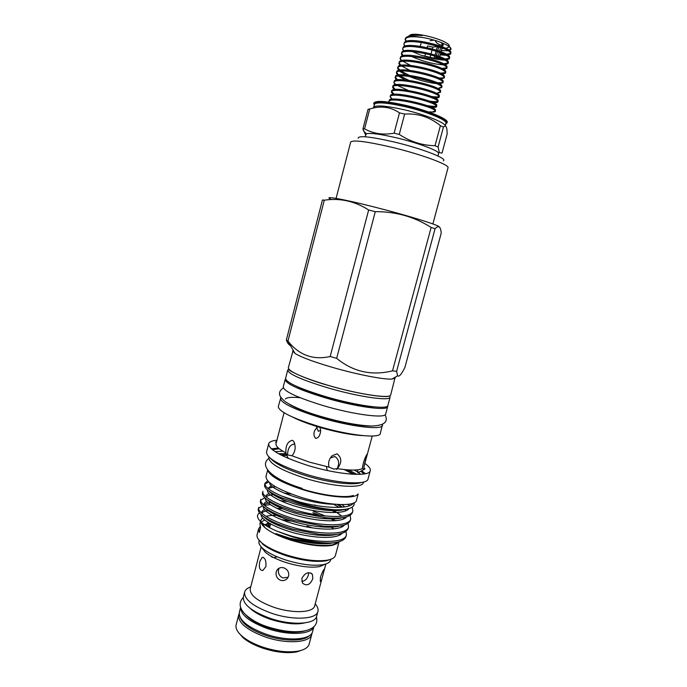 <?xml version="1.0" encoding="UTF-8"?>
<svg xmlns="http://www.w3.org/2000/svg" width="687" height="687" viewBox="0 0 687 687"><rect width="100%" height="100%" fill="white"/><g stroke="black" fill="none" stroke-linecap="round" stroke-linejoin="round"><path stroke-width="1.03" d="M240.218 617.553C242.726 624.122 251.133 630.031 265.457 635.286C283.242 641.555 303.68 641.606 309.193 635.776M312.001 633.002L311.804 634.281C310.344 642.826 286.316 644.466 264.821 636.815C246.676 629.893 237.96 622.602 238.681 614.959L239.145 613.749M238.587 632.633L243.138 637.794C247.835 641.744 254.199 645.136 262.228 647.961C275.289 652.255 286.762 653.577 296.655 651.937L303.165 649.696M238.681 614.959L236.148 624.706C235.315 628.184 237.307 632.031 242.133 636.256C247.054 640.387 253.726 643.942 262.168 646.914C275.882 651.413 287.93 652.805 298.295 651.096C304.573 649.808 308.205 647.446 309.193 644.011L311.804 634.281M293.194 350.284L288.308 367.82C288.969 371.641 302.271 377.489 328.223 385.373C359.052 394.458 390.869 399.061 390.723 394.879L395.145 377.223M316.655 427.305L318.339 431.29L320.606 430.388M438.1 156.069L438.486 152.883C436.674 149.878 416.605 142.587 396.665 137.864C380.212 134.059 370.104 132.703 366.317 133.81L365.08 136.773M404.231 109.765C385.699 105.686 375.488 104.888 373.591 107.378L374.69 103.874C377.919 101.951 388.043 102.878 405.047 106.657C425.408 111.328 445.468 119.306 446 122.715L445.253 126.21C446.464 123.162 425.725 114.703 404.231 109.765M374.183 105.077L374.02 103.17C377.309 101.195 387.657 102.14 405.055 105.996C425.888 110.779 446.404 118.945 446.928 122.432L445.837 124.004M373.702 103.685L373.891 102.956C375.849 100.328 386.3 101.083 405.261 105.24C427.503 110.324 448.826 119.169 447.151 122.312L446.954 123.042M364.582 128.812L362.916 129.019L368.034 109.319L369.735 109.01L364.582 128.812C373.23 133.716 383.08 135.176 394.123 133.184L399.473 112.857C390.534 106.803 380.624 105.523 369.735 109.01M399.473 112.857L404.634 114.068L399.267 134.412L394.123 133.184M365.587 134.85L362.916 129.019M388.928 101.461C389.684 96.232 433.463 106.494 435.257 110.847L435.403 111.38C435.086 112.101 433.093 112.247 429.418 111.835M435.403 111.38L435.532 109.817C433.686 105.36 389.1 95.029 389.151 100.577M391.667 99.254L390.164 96.73C390.731 91.285 434.759 101.556 436.528 106.064L436.674 106.614C436.382 107.327 434.545 107.524 431.178 107.198M436.674 106.614L436.803 105.034C435 100.439 390.388 90.117 390.396 95.811L390.379 95.905M392.818 94.454L391.401 91.989C391.779 86.322 436.056 96.609 437.808 101.272L437.945 101.848C437.671 102.552 435.979 102.784 432.87 102.543M437.945 101.848L438.083 100.25C436.314 95.51 391.676 85.205 391.65 91.036L391.633 91.088M391.65 91.586L394.201 94.282M393.969 89.654L392.638 87.258C392.835 81.367 437.353 91.654 439.087 96.481L439.216 97.073C438.959 97.777 437.387 98.035 434.51 97.863M439.216 97.073L439.362 95.459C437.628 90.581 392.964 80.285 392.895 86.253L392.629 87.283M392.895 86.802L395.291 89.465M395.137 84.853L393.883 82.5C393.969 76.42 438.658 86.699 440.367 91.689L440.496 92.298L437.516 93.192M440.496 92.298L440.642 90.658C438.95 85.652 394.39 75.381 394.158 81.452L393.883 82.5M396.305 80.044L395.137 77.717C395.265 71.491 439.972 81.762 441.647 86.888L441.767 87.515L438.77 88.468M441.767 87.515L441.921 85.858C440.281 80.74 395.918 70.495 395.429 76.618L395.137 77.717M395.386 77.236L397.515 79.829M397.49 75.235L396.39 72.925C396.554 66.553 441.294 76.815 442.926 82.079L443.046 82.723L440.015 83.728M443.046 82.723L443.201 81.049C441.612 75.819 397.447 65.6 396.691 71.783L396.39 72.925M396.639 72.444L398.64 75.003M398.675 70.426L397.644 68.133C397.842 61.615 442.608 71.86 444.206 77.27L444.326 77.94L440.685 79.014M444.326 77.94L444.48 76.24C442.943 70.898 398.984 60.696 397.971 66.94L397.644 68.133M397.885 67.644L399.782 70.177M399.86 65.609L398.898 63.333C399.138 56.678 443.931 66.905 445.494 72.461L445.605 73.14L442.162 74.273M445.605 73.14L445.769 71.431C444.283 65.969 400.521 55.793 399.241 62.088L398.898 63.333M399.138 62.843L400.925 65.351M401.062 60.791L400.16 58.524C400.435 51.731 445.253 61.95 446.773 67.644L446.885 68.339L443.622 69.516M446.885 68.339L447.048 66.605C445.614 61.04 402.05 50.881 400.521 57.236L400.16 58.524M400.392 58.034L400.607 58.73M402.256 55.973L401.414 53.715C401.723 46.776 446.567 56.987 448.061 62.818L448.164 63.539L445.073 64.758M448.164 63.539L448.336 61.787C446.954 56.102 403.587 45.969 401.809 52.375L401.414 53.715M401.646 53.225L403.243 55.69M403.467 51.147L402.676 48.906C403.02 41.821 447.898 52.014 449.35 57.991L449.444 58.73L446.498 59.992M449.444 58.73L449.624 56.952C448.285 51.164 405.132 41.048 403.097 47.506L402.676 48.906M404.677 46.312L403.939 44.088C404.325 36.858 449.221 47.042 450.638 53.157L450.724 53.912L447.924 55.218M450.724 53.912L450.912 52.126C449.624 46.227 406.67 36.119 404.385 42.637L403.939 44.088M426.945 105.558C431.943 106.408 435.129 106.562 436.503 106.021M429.212 101.049C433.686 101.736 436.546 101.805 437.799 101.264M397.773 85.574L408.147 90.383M431.29 96.489C435.335 97.039 437.937 97.039 439.087 96.489M405.15 79.89L398.4 76.034M399.868 75.888L408.739 80.31M436.468 83.599C428.156 82.68 419.036 80.276 409.091 76.377M405.88 74.96L399.533 71.216M400.933 71.044L409.203 75.304M413.935 77.124L432.535 82.028M436.846 82.595C439.989 82.869 442.033 82.723 442.96 82.157M402.024 66.201L409.744 70.323M438.546 77.923C441.475 78.12 443.381 77.94 444.249 77.365M403.123 61.358L410.354 65.351M440.204 73.226L445.545 72.573M441.818 68.511L446.833 67.781M443.063 64.801C433.523 64.209 423.029 61.444 411.59 56.497M443.398 63.788L448.122 62.972M444.618 60.061C438.667 59.915 431.221 58.404 422.282 55.535M419.92 54.711L412.346 51.551M435.292 57.906L442.334 58.927M444.953 59.048L449.418 58.172M446.146 55.312L440.204 54.866M405.888 41.486L405.201 39.271C406.412 36.694 412.114 36.085 422.316 37.442C412.337 35.784 406.721 36.059 405.467 38.249L405.201 39.271M440.47 53.852L444.051 54.23M446.473 54.299L450.706 53.354M409.735 35.355C413.754 31.044 448.517 40.327 449.418 45.943M406.094 37.639C408.447 35.518 413.875 34.822 422.376 35.561L415.437 34.599C411.865 34.573 409.624 35.08 408.705 36.11M449.392 50.477L451.007 49.327L450.981 48.622C450.32 45.471 435.67 39.554 422.316 37.442M427.151 47.601L427.58 45.952L432.819 47.111L437.344 46.458L438.598 47.506L440.212 47.188M440.788 42.362L443.192 44.569L442.6 45.823M441.578 46.158L440.865 46.269M437.645 46.304L421.818 42.5M441.509 46.218L442.883 44.767L439.998 44.904L436.82 43.049L434.957 40.387M292.705 350.842L295.058 353.479C301.301 357.274 313.916 361.955 332.92 367.511C357.326 374.57 383.878 379.696 391.951 379.078L395.291 377.944M290.386 345.467C288.712 344.797 287.364 342.976 286.35 339.988L287.956 341.078C299.034 355.162 313.109 360.306 330.172 356.519L336.656 358.365C353.144 371.839 371.77 375.995 392.535 370.834L396.597 371.349L397.627 375.78C399.061 377.163 401.491 374.381 404.901 367.442L441.226 233.116L441.037 231.519C440.333 226.212 438.332 225.293 435.051 228.745L396.597 371.349M288.755 369.142L287.724 370.095C288.368 373.977 301.653 379.859 327.587 387.76C358.416 396.863 390.242 401.397 390.113 397.146L389.692 395.806M287.724 370.095L285.569 378.417C286.153 382.53 299.386 388.559 325.286 396.511C356.064 405.673 387.932 409.959 387.88 405.45L390.113 397.146M330.919 199.213C322.16 195.4 342.358 198.861 374.501 207.07C407.279 215.349 439.671 225.379 439.242 226.925M286.35 339.988L322.435 199.994L324.307 200.192L287.956 341.078M330.172 356.519L368.653 209.982C354.767 201.119 339.988 197.856 324.307 200.192M368.653 209.982L375.282 211.665L336.656 358.365M336.089 198.38L350.679 142.072C352.878 139.71 366.549 141.428 391.667 147.241C421.363 154.326 449.968 164.949 448.01 167.791L432.879 223.962M358.15 138.242C358.382 135.322 370.422 136.584 394.269 142.02C421.938 148.581 447.821 158.654 443.398 160.767M371.89 426.052C360.031 426.223 343.045 423.158 320.923 416.837C306.273 412.406 295.728 408.198 289.296 404.231M285.337 399.018C286.78 397.352 291.709 396.914 300.125 397.713M285.552 378.906L285.157 379.525C285.732 383.681 298.991 389.744 324.942 397.721C355.789 406.91 387.726 411.178 387.683 406.618L387.648 405.88M285.157 379.525L283.25 386.927C283.765 391.272 296.982 397.472 322.899 405.502C353.702 414.733 385.673 418.778 385.699 413.995L387.683 406.618M296.75 386.429C303.594 389.855 313.375 393.453 326.085 397.223C345.922 402.883 361.963 406.103 374.2 406.893M337.042 453.806C341.894 457.791 341.997 462.737 337.343 468.654L333.719 469.049L329.073 467.151C327.931 462.892 328.97 459.071 332.19 455.696L337.042 453.806M337.223 468.732L336.664 469.41M336.982 468.869C339.722 463.485 339.026 459.363 334.87 456.494L330.576 457.903M292.464 440.281L293.718 441.38C296.08 446.687 295.504 451.488 291.984 455.782L287.303 454.811L286.281 454.133L285.912 452.888C285.517 445.519 287.698 441.312 292.464 440.281M276.346 442.462L275.779 441.844L276.569 441.621M366.91 454.339L363.827 467.212L364.934 469.032L362.264 468.646C363.148 462.866 364.703 458.1 366.91 454.339M280.897 397.541L278.295 406.524C278.673 411.401 291.743 417.911 317.514 426.06C348.146 435.395 380.126 438.864 380.315 433.48L382.496 424.386M280.425 398.305C280.863 402.96 293.984 409.332 319.781 417.421C350.464 426.704 382.41 430.414 382.53 425.287M317.574 426.704L319.824 427.374C320.838 429.633 320.872 431.908 319.919 434.21C319.3 436.614 317.892 438.014 315.702 438.409C313.727 436.116 313.409 433.463 314.732 430.44L317.574 426.704C307.192 423.51 298.905 420.324 292.722 417.146M291.984 455.782L309.451 462.136L329.073 467.151M284.057 412.741L276.037 443.665C275.53 446.018 278.819 449.092 285.912 452.888M276.93 440.23C272 440.685 269.244 441.878 268.651 443.811C268.763 449.693 281.61 456.838 307.201 465.245C337.643 474.803 369.786 477.19 370.284 470.664C370.731 468.689 368.919 466.293 364.866 463.459M278.441 448.036L271.348 448.834M268.651 443.811L266.522 452.063C266.573 458.169 279.369 465.46 304.916 473.918C335.316 483.528 367.493 485.675 368.069 478.891L370.284 470.664M282.804 451.144L275.135 451.685M270.669 458.538C275.53 463.974 287.054 469.616 305.234 475.456C328.283 482.703 353.874 485.761 361.259 482.472M279.317 448.774L272.447 449.77M285.947 453.686L278.441 453.669M268.918 457.018L268.797 457.49C268.84 463.313 280.751 470.183 304.539 478.083C332.8 487.049 362.813 488.946 363.406 482.48L363.535 482.016M267.861 470.337C269.802 476.151 281.181 482.506 301.979 489.402C327.141 497.422 354.535 499.492 357.875 494.116M267.664 470.071L266.015 476.417C265.955 482.454 277.273 489.307 299.979 496.984C326.935 505.649 355.754 507.015 356.476 500.316L358.176 493.987M280.674 454.863L286.565 454.76M286.848 455.369L281.704 455.387M353.307 495.447C345.544 498.273 322.753 495.533 302.392 489.075C286.565 483.966 276.165 478.856 271.176 473.747M307.029 526.07L312.31 527.917M325.672 534.726L326.711 535.517M330.043 543.022L329.605 543.486M323.551 534.615L324.788 535.508M269.244 527.479L270.051 524.98L269.167 523.666L269.553 523.382M267.93 526.749L268.282 524.172L269.072 527.393M268.196 524.808L269.167 523.666L270.626 524.069M291.984 521.167L282.718 520.179M271.58 521.304L270.592 521.734M268.909 522.996L268.282 524.172M271.751 522.36L273.04 522M279.111 568.183L278.613 569.497C277.917 573.43 279.343 576.238 282.889 577.913L288.128 577.243M269.553 526.714L270.472 524.628M273.426 523.211L274.937 522.859M270.867 524.31L270.051 524.98M315.213 603.882C317.592 606.621 318.502 609.137 317.935 611.43C316.613 619.468 292.653 620.644 271.073 613.096C252.842 606.278 244.031 599.27 244.641 592.065C245.276 589.789 247.311 588.055 250.738 586.853M317.935 611.43L316.621 616.316C315.273 624.466 291.297 625.745 269.733 618.171C251.528 611.327 242.734 604.259 243.37 596.96L244.641 592.065M270.644 555.963L272.241 557.32M274.001 557.655L277.136 556.805M265.878 566.595L262.829 570.511C259.6 570.304 258.621 567.239 259.884 561.322L262.194 557.363C265.079 557.552 266.307 560.635 265.878 566.595M325.277 564.147L319.678 566.595C310.644 568.037 299.206 566.612 285.363 562.327C276.423 559.33 269.725 555.963 265.268 552.219L261.61 547.324M322.169 577.896C321.422 580.773 320.786 581.941 320.262 581.391L320.494 576.865C322.521 571.575 323.852 568.982 324.479 569.085L314.689 605.84C313.521 612.838 292.473 613.766 273.538 607.171C257.505 601.211 249.733 595.088 250.231 588.811L261.163 546.852M280.614 580.335C277.024 578.66 275.564 575.852 276.243 571.893L277.076 570.021C278.75 567.797 281.017 567.076 283.894 567.883C287.613 569.446 289.184 572.142 288.609 575.981L287.827 577.767C285.998 580.249 283.594 581.099 280.614 580.335M312.774 578.737C310.077 584.938 306.651 586.389 302.486 583.091L301.833 578.454C305.071 572.743 308.6 571.369 312.422 574.332L312.774 578.737M301.765 581.425C305.011 581.004 307.209 578.892 308.369 575.088L308.643 572.692M330.773 559.295L330.55 560.137C329.94 562.267 327.536 563.761 323.311 564.628C313.349 566.2 300.691 564.611 285.32 559.862C275.41 556.539 267.999 552.82 263.087 548.715C259.841 545.882 258.484 543.391 259.008 541.236L259.231 540.394M317.944 535.139L317.188 534.761M268.308 522.635L267.071 523.408M329.245 535.439L328.515 534.795M289.862 520.506L281.593 519.741M327.544 543.597L327.141 543.142M258.595 539.604L261.481 542.601C258.003 539.578 256.543 536.925 257.11 534.649L258.613 528.853L259.265 532.434L260.571 527.41L259.901 523.889L260.528 521.485M260.862 522.206L264.667 520.05M266.908 519.466L267.767 519.303M270.541 518.951L271.459 519.415M258.613 528.853L260.175 526.586M262.546 525.246L263.293 524.971M264.469 524.61L266.805 524.112M261.481 542.601C266.848 547.075 275.006 551.137 285.955 554.795C302.924 560.025 316.844 561.794 327.725 560.103C332.242 559.192 334.818 557.604 335.462 555.345L338.846 542.721M278.836 515.344C273.529 515.121 269.261 515.465 266.015 516.384M262.571 517.955L260.837 520.291C260.321 522.386 261.687 524.834 264.942 527.642C270.309 532.082 278.621 536.161 289.888 539.888C307.226 545.177 321.301 547.007 332.104 545.392L337.283 543.546M262.219 543.778C267.432 548.132 275.35 552.082 285.972 555.628C302.426 560.704 315.934 562.413 326.505 560.764L331.718 558.926M259.583 512.94C256.182 515.198 256.947 518.445 261.876 522.687C265.354 525.538 270.472 528.397 277.222 531.266L289.854 536.006C304.994 540.738 318.51 543.065 330.413 542.996L314.251 542.644L289.871 538.222L275.899 533.619L281.309 536.375L289.88 539.501C307.123 544.731 321.404 546.509 332.731 544.843L332.104 545.392M269.347 510.69L268.342 510.75M261.902 511.884L260.811 512.296M324.693 527.127L322.358 526.036M331.057 527.195L329.829 526.457M354.183 502.747C354.947 507.727 348.403 510.072 334.552 509.771C323.5 508.93 311.537 506.517 298.665 502.532L281.352 495.911L298.922 501.776C323.276 508.552 349.769 509.402 353.324 503.142M268.78 481.956L264.95 484.052M281.352 495.911C269.708 490.733 264.263 486.508 265.01 483.227L264.598 484.807C263.851 488.096 269.235 492.313 280.76 497.482L298.381 503.631C308.858 506.62 319.257 508.569 329.58 509.479L334.552 509.771M265.01 483.227L267.715 480.857M345.999 531.403L346.377 534.993C345.183 543.408 316.398 543.451 289.957 535.62L277.222 531.266M276.174 504.765L273.941 504.662M270.3 504.662L264.22 505.306M262.537 505.735L258.647 508.217M258.329 508.981C257.479 513.095 263.971 518.127 277.806 524.078L291.735 528.87L318.725 534.228C336.132 535.8 345.93 533.911 348.12 528.543L348.541 526.972C347.407 535.173 318.639 535.018 292.164 527.23C271.614 521.39 256.663 512.107 258.741 507.41L258.329 508.981M280.004 497.148L277.162 496.95M264.873 497.749L260.742 500.179M260.416 500.935C259.592 504.747 265.689 509.496 278.69 515.181L293.942 520.471L322.443 526.002C338.957 527.393 348.24 525.564 350.276 520.514L350.696 518.943C349.623 526.92 320.889 526.577 294.38 518.831C273.804 513.017 258.793 503.897 260.828 499.363L260.416 500.935M262.511 492.88C261.721 496.418 267.441 500.9 279.678 506.319L296.157 512.055L326.059 517.758C341.731 518.986 350.533 517.225 352.44 512.468L352.869 510.896C351.847 518.659 323.139 518.118 296.595 510.407C275.994 504.619 260.923 495.679 262.915 491.299L262.511 492.88M330.413 542.996C339.447 542.481 344.625 540.334 345.956 536.564L346.377 534.993M327.716 518.848L325.69 517.869M320.005 515.379L312.843 512.691M313.238 511.188L325.312 516.006M329.417 517.998L334.457 520.798M328.266 510.415L327.596 510.106M316.647 505.649L314.878 505.022M331.443 510.261L335.703 512.554M348.077 523.357L348.541 526.972M339.163 507.375L333.487 504.241M337.119 504.43L341.74 507.229M350.155 515.302L350.696 518.943M349.245 505.512L347.983 504.344M352.182 507.135L352.869 510.896M240.639 607.222L239.334 612.237C238.621 619.837 247.354 627.102 265.551 634.024C287.089 641.675 311.142 640.086 312.585 631.593L313.933 626.587M240.648 607.256C240.493 614.667 249.287 621.718 267.028 628.399C288.145 635.861 311.821 634.642 313.907 626.613M245.774 614.839C250.154 619.708 257.479 623.959 267.732 627.574C283.353 632.512 296.011 633.543 305.706 630.675M321.353 543.769L320.03 543.048M323.139 543.795L321.92 543.116M326.016 543.743L325.054 543.159M268.016 525.22L265.431 525.246M327.313 543.675L328.712 543.082M328.403 535.474L327.622 534.778M353.221 474.288L344.29 469.564M346.102 469.745L354.372 474.339M356.905 474.399L348.807 469.942M360.761 474.305L358.468 472.579M357.592 471.995L354.363 470.054M364.041 473.97L360.873 471.265M365.458 473.704L361.723 470.793M363.827 467.212L372.242 436.039M337.343 468.654C349.975 470.535 358.279 470.526 362.264 468.646M319.824 427.374C336.845 432.252 351.083 434.991 362.53 435.592M357.764 469.814L358.004 472.828M294.182 444.111C289.991 444.747 287.776 448.345 287.527 454.914M326.402 466.585L327.261 470.501M392.535 370.834L431.135 227.457C414.476 216.8 395.858 211.536 375.282 211.665M431.135 227.457L435.051 228.745M420.805 55.209L434.227 58.197L437.997 57.167M434.115 40.138L430.105 40.653M449.453 46.793L445.846 48.391M443.493 48.494L441.904 48.442M441.337 50.58L447.967 50.744M405.45 38.987L405.622 39.563M420.994 43.624L420.289 46.295M432.819 47.111L432.346 48.889M432.063 49.953L431.041 53.818M430.766 54.883L430.122 57.287M434.227 58.197L434.794 56.068M435.069 55.02L436.099 51.147M436.374 50.091L437.344 46.458M440.633 47.343L439.603 51.207M439.328 52.264L438.297 56.119M439.723 56.66L440.745 52.805M441.028 51.748L442.05 47.892M442.334 46.836L442.883 44.767M424.892 56.119L425.562 53.586M435.884 57.734L436.211 56.54M436.485 55.484L437.507 51.619M437.791 50.563L438.598 47.506M438.074 147.035L439.345 152.626L442.033 153.072L447.185 133.905L446.911 129.268C446.395 126.107 445.236 125.377 443.416 127.086L438.074 147.035L435.034 145.696L440.401 125.652L443.416 127.086M399.267 134.412C410.388 141.728 422.316 145.489 435.034 145.696M440.401 125.652C429.907 117.082 417.979 113.218 404.634 114.068M269.57 527.659L270.429 524.653M268.66 523.331L267.174 523.717L266.539 524.662M332.731 544.843L339.773 541.485M339.885 534.975L339.215 533.988M331.349 527.187L330.207 526.465M268.875 510.415L268.033 510.527M265.783 510.973L263.25 511.935M261.206 514.7C260.33 519.63 277.067 528.81 296.947 533.662C317.918 538.745 337.712 538.668 342.074 533.275M332.654 518.925L335.428 520.729M271.691 502.489L270.584 502.601M268.153 503.004L265.191 504.06M263.31 506.482C262.142 511.222 278.948 520.36 299.094 525.28C320.314 530.433 340.263 530.433 344.367 525.057M341.619 516.229L336.862 512.502M333.873 510.63L332.165 509.66C336.475 512.073 339.636 514.262 341.671 516.22M274.62 494.58L273.211 494.674M265.422 498.255C263.945 502.807 280.828 511.901 301.241 516.89C322.718 522.103 342.83 522.189 346.652 516.83M342.366 507.178L338.7 504.524M273.005 487.057L269.098 488.242M267.552 490.02C265.749 494.374 282.718 503.425 303.422 508.492C325.183 513.764 345.458 513.928 348.944 508.569M269.613 482.703C268.703 489.556 309.416 504.37 335.067 504.275M276.071 533.687L278.493 534.684C288.969 538.84 300.408 541.665 312.8 543.168C322.04 544.113 329.193 543.941 334.26 542.653M334.268 526.998L333.53 526.465M282.924 508.869L276.732 508.346M264.555 509.651C262.528 510.51 261.584 511.686 261.721 513.189M263.722 516.736C266.496 519.647 271.708 522.678 279.377 525.847C290.678 530.424 303.044 533.473 316.484 535.001C325.337 535.826 332.156 535.611 336.939 534.349M335.788 518.797L334.852 518.153M287.673 501.501L280.202 500.651M269.175 501.003L268.651 501.115M266.805 501.647C264.744 502.429 263.748 503.528 263.799 504.945M265.568 508.286C268.085 511.025 273.022 513.945 280.373 517.045C292.43 522 305.655 525.254 320.048 526.8C328.558 527.53 335.076 527.281 339.601 526.044M337.24 510.561L336.08 509.806M291.4 494.039L283.98 493.017M271.812 493.008L271.064 493.137M269.072 493.635C266.985 494.339 265.921 495.361 265.895 496.692M267.432 499.835C269.725 502.42 274.405 505.237 281.472 508.268C294.234 513.567 308.248 517.002 323.525 518.573C331.709 519.226 337.952 518.943 342.246 517.723M344.685 506.903L342.006 504.619M271.356 485.623L267.999 488.431M269.313 491.385C271.382 493.833 275.83 496.538 282.658 499.509C296.071 505.134 310.825 508.732 326.918 510.312C334.784 510.905 340.752 510.604 344.831 509.411L345.973 510.767M243.138 637.794L242.133 636.256M296.655 651.937L298.295 651.096M389.091 396.013C386.214 398.194 356.373 393.78 328.266 385.416C302.314 378.271 286.694 369.314 289.175 369.615M374.69 103.874L374.02 103.17M366.317 133.81L363.44 130.788M390.13 96.833L390.396 95.811M391.384 92.058L391.65 91.036M442.686 45.522L443.218 45.196M295.058 353.479L287.767 340.958M283.379 387.94C280.459 389.864 279.188 391.959 279.575 394.244C279.463 395.815 281.369 398.314 285.285 401.74C293.615 407.039 305.286 411.882 320.305 416.262C340.099 422.058 356.974 425.313 370.928 426.034C384.007 425.785 388.722 422.041 385.081 414.819M294.749 443.673L293.718 441.38M276.191 443.046L275.736 442.23M302.134 488.363C268.677 478.1 259.772 464.747 268.754 458.564M267.887 523.314L268.763 522.91M265.268 552.219L263.087 548.715M317.695 535.121L317.05 534.804M264.942 527.642L261.876 522.687M316.449 616.866C318.038 623.452 314.835 627.952 306.831 630.365C296.715 632.985 283.611 631.8 267.509 626.81C258.467 623.865 250.961 619.614 244.984 614.058C239.179 607.943 238.595 602.439 243.25 597.527M270.068 619.21C260.888 615.913 254.37 612.375 250.506 608.596M270.283 619.288C284.753 623.702 296.217 624.904 304.667 622.911M275.899 533.619L277.393 534.237M330.241 526.465L333.891 528.921M339.232 533.979L339.876 534.984M334.535 542.618L327.493 543.666L312.8 543.168L314.251 542.644M268.815 510.381C264.229 511.137 261.979 512.184 262.073 513.507M263.516 516.59L266.736 519.346C269.785 521.485 274.001 523.657 279.377 525.847L277.806 524.078M341.13 525.813L341.92 526.929M337.214 534.314L330.318 535.379L316.484 535.001L318.725 534.228M271.64 502.463C266.891 503.039 264.409 503.983 264.194 505.288M265.371 508.148C265.654 508.655 268.78 512.133 280.373 517.045L278.69 515.181M343.002 517.62L343.947 518.857M339.867 526.002L333.126 527.084L320.048 526.8L322.443 526.002M274.568 494.554C269.725 494.915 266.985 495.748 266.341 497.07M267.252 499.707L269.57 501.862C272.224 503.889 276.191 506.027 281.472 508.268L279.678 506.319M338.734 504.524L342.418 507.178M342.504 517.689C337.6 518.925 335.308 519.226 323.525 518.573L326.059 517.758M275.496 486.748C271.545 487.1 269.218 487.804 268.514 488.852M269.149 491.265C270.472 493.292 274.972 496.04 282.658 499.509L280.76 497.482M345.089 509.376C340.812 510.63 334.758 510.948 326.918 510.312L329.58 509.479M326.505 560.764L327.725 560.103M319.678 566.595L323.311 564.628M263.327 549.111L262.254 548.758M263.379 557.415L262.194 557.363M278.578 568.501L277.076 570.021M310.747 572.958L312.422 574.332M325.904 563.958L324.333 569.824M357.807 472.879L364.591 469.161M288.239 458.401L286.281 454.133M330.378 457.963L332.19 455.696M391.951 379.078L397.627 375.78M449.676 46.982L451.007 49.327M394.724 89.533L392.638 87.258M451.024 49.249L449.358 49.722M405.15 39.76L406.592 41.229M450.758 53.749L448.07 54.513M403.887 44.518L405.407 46.063M449.47 58.524L446.352 59.889M402.625 49.275L404.222 50.898M448.19 63.307L445.502 64.071L445.056 64.75M401.371 54.033L403.046 55.733M446.902 68.082L444.223 68.855L443.759 69.602M400.117 58.781L401.861 60.568M445.623 72.848L442.935 73.621L442.471 74.462M398.864 63.53L400.684 65.402M444.334 77.614L441.647 78.395M397.618 68.279L399.508 70.229M443.046 82.38L440.367 83.161L439.903 84.157M396.365 73.028L398.348 75.046M441.758 87.146L439.079 87.927L438.624 89.001M395.119 77.768L397.163 79.872M440.47 91.903L437.791 92.693L437.344 93.836M393.883 82.517L395.952 84.707M439.173 96.661L436.503 97.451L436.073 98.67M437.885 101.41L435.206 102.2L434.794 103.505M391.401 91.989L393.488 94.351M436.597 106.167L433.918 106.957L433.523 108.331M390.164 96.73L392.251 99.177M435.3 110.908L432.612 111.869M438.486 152.883L439.345 152.626M446 122.715L446.928 122.432"/></g></svg>
